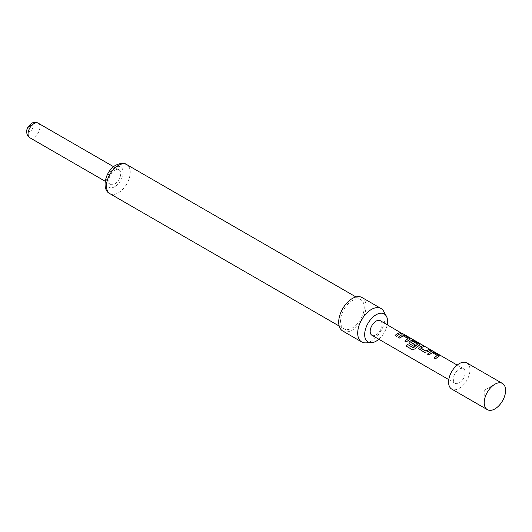 <?xml version="1.0" encoding="UTF-8"?>
<svg xmlns="http://www.w3.org/2000/svg" width="532" height="532" viewBox="0 0 532 532"><rect width="100%" height="100%" fill="white"/><g stroke="black" fill="none" stroke-linecap="round" stroke-linejoin="round"><path stroke-width="0.4" stroke-dasharray="2.66 2" d="M403.057 333.85L402.046 333.438M402.777 333.704L401.294 333.265L403.156 334.083M439.472 355.921L435.548 358.861L434.092 357.95M437.244 355.649L432.41 352.756L429.011 355.09L427.555 354.179M430.302 350.402L427.156 352.004L424.423 352.437L418.624 348.659M423.771 346.625L420.812 348.214M420.014 344.689L415.033 348.939L412.573 349.783M417.627 344.317L412.785 341.431L410.923 342.502M415.073 344.896L413.743 346.272L408.895 343.04M410.285 339.07L406.362 342.01L404.905 341.098M408.057 338.798L403.216 335.905L399.825 338.239L398.368 337.328M401.115 333.544L398.987 334.455L396.633 336.397L395.176 335.486M484.22 390.388L494.913 384.217L484.22 390.388L484.22 402.737M466.837 362.891A15.122 8.731 -60 0 1 469.151 375.007A15.122 8.731 -60 0 1 459.276 388.333A15.122 8.731 -60 0 1 451.715 389.078M114.772 170.227A8.399 4.848 -60 0 1 118.969 169.814A8.399 4.848 -60 0 1 120.259 176.544A8.399 4.848 -60 0 1 114.772 183.946A8.399 4.848 -60 0 1 110.57 184.365A8.399 4.848 -60 0 1 109.279 177.635A8.399 4.848 -60 0 1 114.772 170.227M342.701 330.99A19.318 11.152 120 0 0 352.357 330.033A19.318 11.152 120 0 0 364.979 313.009A19.318 11.152 120 0 0 362.019 297.528M365.431 342.867A19.318 11.152 120 0 0 371.369 341.005A19.318 11.152 120 0 0 383.672 311.273M352.357 300.54A16.798 9.702 120 0 0 341.384 315.35A16.798 9.702 120 0 0 343.958 328.809A16.798 9.702 120 0 0 352.357 327.978A16.798 9.702 120 0 0 363.336 313.175A16.798 9.702 120 0 0 360.763 299.709A16.798 9.702 120 0 0 352.357 300.54M459.276 369.128A8.399 4.848 -60 0 1 463.478 368.709A8.399 4.848 -60 0 1 464.762 375.446A8.399 4.848 -60 0 1 459.276 382.847A8.399 4.848 -60 0 1 455.073 383.259A8.399 4.848 -60 0 1 453.789 376.53A8.399 4.848 -60 0 1 459.276 369.128M371.921 335.253A8.399 4.848 120 0 0 376.117 334.834A8.399 4.848 120 0 0 381.604 327.433A8.399 4.848 120 0 0 380.32 320.703M378.837 339.243A16.186 9.343 120 0 0 387.236 324.693M29.792 137.721A8.399 4.848 120 0 0 33.988 137.309A8.399 4.848 120 0 0 39.474 129.908A8.399 4.848 120 0 0 38.191 123.178M30.424 125.652A3.358 1.942 -60 0 1 32.804 127.022A3.358 1.942 -60 0 1 30.424 131.138A3.358 1.942 -60 0 1 28.05 129.761A3.358 1.942 -60 0 1 30.424 125.652M109.931 193.695A16.798 9.702 120 0 0 118.337 192.863A16.798 9.702 120 0 0 129.309 178.06A16.798 9.702 120 0 0 126.736 164.594M114.772 186.692A11.757 6.79 -60 0 1 106.453 181.891A11.757 6.79 -60 0 1 114.772 167.487A11.757 6.79 -60 0 1 123.085 172.288A11.757 6.79 -60 0 1 114.772 186.692M118.969 169.814L113.589 166.709M339.19 326.056L343.958 328.809M463.478 368.709L457.188 365.085M455.073 383.259L448.789 379.635M355.988 296.956L360.763 299.709M110.57 184.365L105.19 181.259"/><path stroke-width="0.8" d="M402.684 333.843L401.354 333.112L403.057 333.85M403.243 333.936L457.188 365.085M434.052 357.996L437.264 355.403L432.223 352.596L428.965 354.99L427.469 354.126L429.869 352.151L430.933 351.652L433.666 352.157L439.518 355.848L435.502 358.768L434.006 357.903L437.264 355.403M427.515 354.226L430.933 351.652M420.792 347.955L425.633 350.881L429.071 349.511L430.568 350.369L427.136 351.878L424.376 352.344L418.604 348.613L419.103 347.243L422.541 345.733L424.037 346.598L421.637 347.396L420.812 348.214L425.653 351.007L429.025 349.664L430.521 350.522M418.624 348.659L419.123 347.363L422.541 345.733M412.613 349.81L406.328 346.179L407.426 344.397L413.53 347.768L417.64 344.078L412.599 341.265L410.923 342.502L415.179 344.955M408.895 343.04L409.394 341.75L411.469 340.413L414.209 340.926L420.054 344.61L414.96 348.872L412.526 349.777L406.242 346.146L407.359 344.324L413.284 347.742L417.64 344.078M410.904 342.242L415.159 344.829L413.697 346.179L409.407 343.699L408.875 342.994L409.374 341.624L411.469 340.413M404.865 341.145L408.077 338.552L403.037 335.739L399.778 338.139L398.282 337.275L400.682 335.3L401.74 334.801L404.48 335.306L410.325 338.997L406.315 341.916L404.812 341.052L408.077 338.552M398.328 337.374L401.74 334.801M395.136 335.532L397.49 333.591L399.884 332.653L401.381 333.517L398.987 334.322L396.579 336.297L395.083 335.433L397.49 333.458L399.884 332.653M494.913 408.909A15.122 8.731 -60 0 1 487.352 409.653A15.122 8.731 -60 0 1 484.22 402.737A15.122 8.731 -60 0 1 494.913 384.217L494.913 384.217A15.122 8.731 -60 0 1 502.474 383.466A15.122 8.731 -60 0 1 504.795 395.582A15.122 8.731 -60 0 1 494.913 408.909M487.352 409.653L451.715 389.078A15.122 8.731 -60 0 1 449.4 376.962A15.122 8.731 -60 0 1 459.276 363.642A15.122 8.731 -60 0 1 466.837 362.891L502.474 383.466M387.236 324.693A16.186 9.343 120 0 0 386.432 316.281L383.672 311.273A19.318 11.152 120 0 0 381.025 308.5L362.019 297.528A19.318 11.152 120 0 0 352.357 298.485A19.318 11.152 120 0 0 339.742 315.509A19.318 11.152 120 0 0 342.701 330.99L361.707 341.963A19.318 11.152 120 0 0 365.431 342.867L371.15 342.754A16.186 9.343 120 0 0 376.117 341.192A16.186 9.343 120 0 0 378.837 339.243M381.025 308.5A19.318 11.152 120 0 0 371.369 309.458A19.318 11.152 120 0 0 358.748 326.482A19.318 11.152 120 0 0 361.707 341.963M386.432 316.281A16.186 9.343 120 0 0 376.117 314.758A16.186 9.343 120 0 0 364.959 331.476A16.186 9.343 120 0 0 371.15 342.754M401.354 333.112L380.32 320.703A8.399 4.848 120 0 0 376.117 321.115A8.399 4.848 120 0 0 370.631 328.523A8.399 4.848 120 0 0 371.921 335.253L448.789 379.635M399.838 332.806L401.334 333.67M401.062 332.906L402.046 333.438M401.72 334.947L404.48 335.306M404.426 335.459L409.713 338.332M409.667 338.485L410.285 339.07M411.449 340.56L414.155 341.079L419.442 343.945M419.396 344.104L420.014 344.689M422.488 345.886L423.984 346.751M430.907 351.798L433.666 352.157M433.613 352.31L438.9 355.183M438.853 355.336L439.472 355.921M38.191 123.178A8.399 4.848 120 0 0 33.988 123.59A8.399 4.848 120 0 0 28.502 130.992A8.399 4.848 120 0 0 29.792 137.721L27.451 135.341L26.6 132.468L26.78 129.948L27.93 126.982L31.468 123.344C33.849 122.074 36.09 122.021 38.191 123.178L113.589 166.709M118.337 165.425A16.798 9.702 120 0 0 107.358 180.235A16.798 9.702 120 0 0 109.931 193.695C101.053 189.771 105.123 170.865 115.816 165.179C120.751 162.965 124.388 162.772 126.736 164.594A16.798 9.702 120 0 0 118.337 165.425M109.931 193.695L339.19 326.056M126.736 164.594L355.988 296.956M105.19 181.259L29.792 137.721"/></g></svg>
